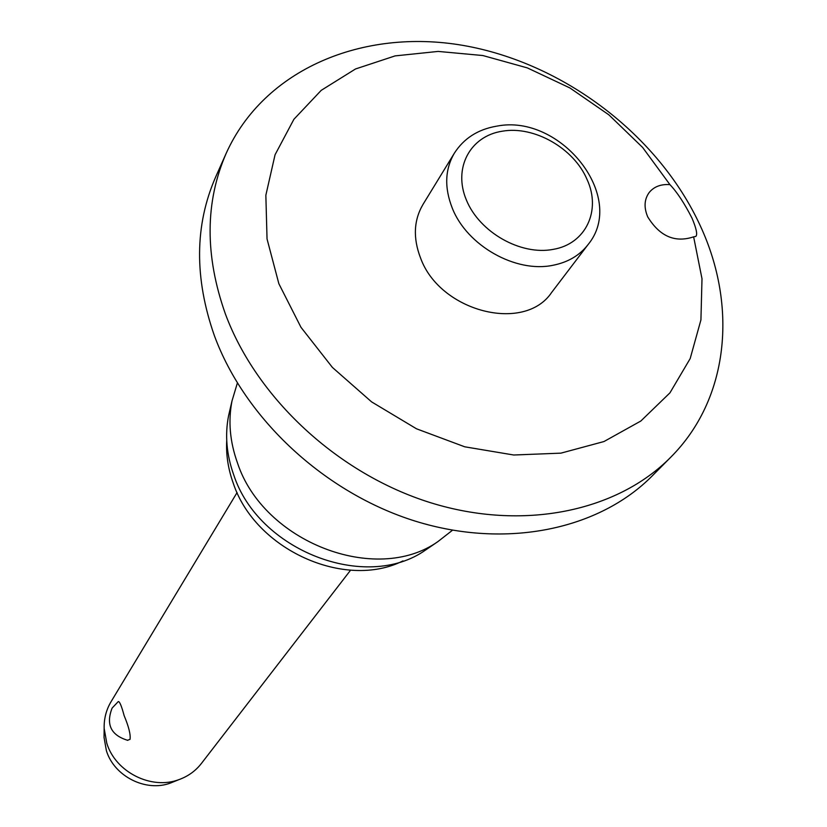 <?xml version="1.0" encoding="UTF-8"?>
<svg xmlns="http://www.w3.org/2000/svg" width="827" height="827" viewBox="0 0 827 827"><rect width="100%" height="100%" fill="white"/><g stroke="black" fill="none" stroke-linecap="round" stroke-linejoin="round"><path stroke-width="1.24" d="M692.044 218.225C696.375 228.531 697.637 234.589 695.848 236.398L693.636 236.842C674.987 243.035 659.667 236.357 647.686 216.808C643.768 207.412 644.274 199.307 649.205 192.484C654.064 186.602 660.98 183.987 669.942 184.638C677.106 192.174 684.477 203.37 692.044 218.225M669.942 184.638L642.631 147.454L608.827 114.808L569.886 87.941L527.337 67.897L482.834 55.533L438.155 51.419L395.099 55.895L355.517 68.972L321.227 90.339L293.905 119.284L275.06 154.752L265.849 195.244L267.038 238.941L278.864 283.723L300.987 327.327L332.413 367.436L371.612 401.891L416.519 428.81L464.753 446.807L513.732 455.005L560.923 453.144L603.958 441.546L640.832 421.026L669.942 392.856L690.183 358.577L700.924 319.935L701.999 278.751L693.636 236.842M225.399 313.981C256.721 398.397 338.243 473.954 430.567 502.713C522.984 531.399 617.035 511.593 670.676 457.29C728.866 399.172 737.839 306.652 700.366 225.957C658.592 135.008 563.301 62.79 462.965 45.392C362.805 28.108 264.133 69.117 226.185 153.326C205.013 201.984 204.745 255.533 225.399 313.981M226.185 153.326L215.578 177.174C194.634 225.316 194.242 278.182 214.42 335.772C245.04 418.948 324.99 493.171 415.733 521.279C506.558 549.304 599.213 529.549 652.286 475.835L670.676 457.29M237.359 383.066L232.015 400.888C228.066 421.036 229.875 441.67 237.432 462.81C263.296 542.016 375.923 585.402 437.845 541.654L452.514 530.21M229.906 409.996L228.603 415.588C224.81 434.919 226.526 454.695 233.741 474.936C258.417 550.73 365.958 592.101 425.388 550.162L430.133 546.916M226.732 440.336C225.926 454.612 228.118 468.94 233.297 483.33C255.15 549.593 344.9 590.127 403.007 560.882M588.028 244.637L551.599 292.51C524.37 333.25 439.923 311.696 420.561 258.014C412.931 238.166 413.727 220.333 422.938 204.527L454.343 153.212C444.926 169.37 444.244 187.677 452.286 208.146C466.935 245.65 515.728 273.241 553.015 265.271C567.994 262.293 579.665 255.409 588.028 244.637C627.383 197.053 560.582 113.495 496.996 126.107M237.091 492.541L111.014 701.772C106.218 709.835 103.933 718.694 104.15 728.349L106.797 743.256C115.573 772.201 151.517 790.198 179.066 779.582C188.142 776.274 195.565 770.929 201.343 763.538L350.596 570.165M127.803 740.351C110.973 735.296 105.742 724.545 112.1 708.098L118.271 701.565C119.605 701.286 121.569 705.989 124.153 715.675C128.785 726.768 130.749 734.665 130.035 739.359L127.379 740.299M104.088 733.632L104.037 737.415L106.394 750.689C114.188 776.439 146.121 792.431 170.651 782.973L174.166 781.556M587.056 179.49C573.948 148.291 534.097 125.528 502.32 131.204C470.149 136 452.803 168.098 466.459 200.196C479.619 232.366 520.803 255.677 553.139 249.382C585.847 243.986 601.456 210.43 587.056 179.49M228.603 415.588L232.015 400.888M104.037 737.415L104.15 728.349M170.651 782.973L179.066 779.582M496.386 126.211C477.851 129.425 463.833 138.429 454.343 153.212M425.388 550.162L437.845 541.654"/></g></svg>
